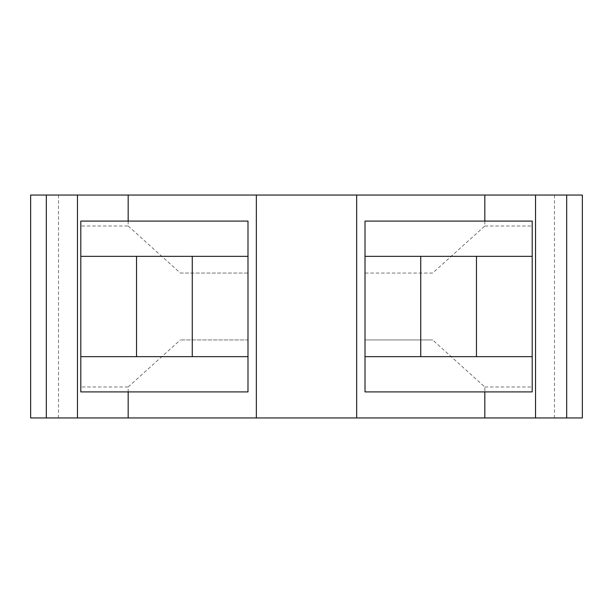 <?xml version="1.0" encoding="UTF-8"?>
<svg xmlns="http://www.w3.org/2000/svg" width="613" height="613" viewBox="0 0 613 613"><rect width="100%" height="100%" fill="white"/><g stroke="black" fill="none" stroke-linecap="round" stroke-linejoin="round"><path stroke-width="0.46" stroke-dasharray="3.06 2.3" d="M30.65 195.049L582.35 195.049L582.35 417.951L30.65 417.951L30.65 195.049M128.171 221.094L128.171 226.005L80.801 226.005L80.801 386.995L128.171 386.995L128.171 391.906M80.801 391.906L80.801 386.995M80.801 226.005L80.801 221.094M80.801 256.349L247.989 256.349M80.801 356.651L247.989 356.651M128.171 226.005L180.345 273.061L247.989 273.061L247.989 221.094M180.345 273.061L247.989 273.061L247.989 339.939L180.345 339.939L247.989 339.939L247.989 391.906M128.171 386.995L180.345 339.939M484.829 221.094L484.829 226.005L432.655 273.061L365.011 273.061L365.011 339.939L432.655 339.939L484.829 386.995L484.829 391.906M365.011 391.906L365.011 339.939L432.655 339.939M432.655 273.061L365.011 273.061L365.011 221.094M365.011 256.349L532.199 256.349M365.011 356.651L532.199 356.651M484.829 226.005L532.199 226.005L532.199 221.094M532.199 226.005L532.199 391.906M484.829 386.995L532.199 386.995M58.511 195.049L58.511 417.951M554.489 195.049L554.489 417.951"/><path stroke-width="0.92" d="M566.688 195.049L566.688 417.951L582.35 417.951L582.35 195.049L30.65 195.049L30.65 417.951L46.312 417.951L46.312 195.049M77.46 195.049L77.46 417.951L46.312 417.951M128.171 391.906L128.171 417.951L77.46 417.951M128.171 195.049L128.171 221.094M136.53 256.349L136.53 356.651L80.801 356.651L80.801 256.349L247.989 256.349L247.989 356.651L192.26 356.651L192.26 256.349M80.801 356.651L80.801 391.906L247.989 391.906L247.989 356.651M247.989 256.349L247.989 221.094L80.801 221.094L80.801 256.349M136.53 356.651L192.26 356.651M256.349 195.049L256.349 417.951L128.171 417.951M356.651 195.049L356.651 417.951L256.349 417.951M484.829 391.906L484.829 417.951L356.651 417.951M484.829 195.049L484.829 221.094M420.74 256.349L420.74 356.651L365.011 356.651L365.011 256.349L532.199 256.349L532.199 356.651L476.47 356.651L476.47 256.349M365.011 356.651L365.011 391.906L532.199 391.906L532.199 356.651M532.199 256.349L532.199 221.094L365.011 221.094L365.011 256.349M420.74 356.651L476.47 356.651M535.54 195.049L535.54 417.951L484.829 417.951M566.688 417.951L535.54 417.951"/></g></svg>
